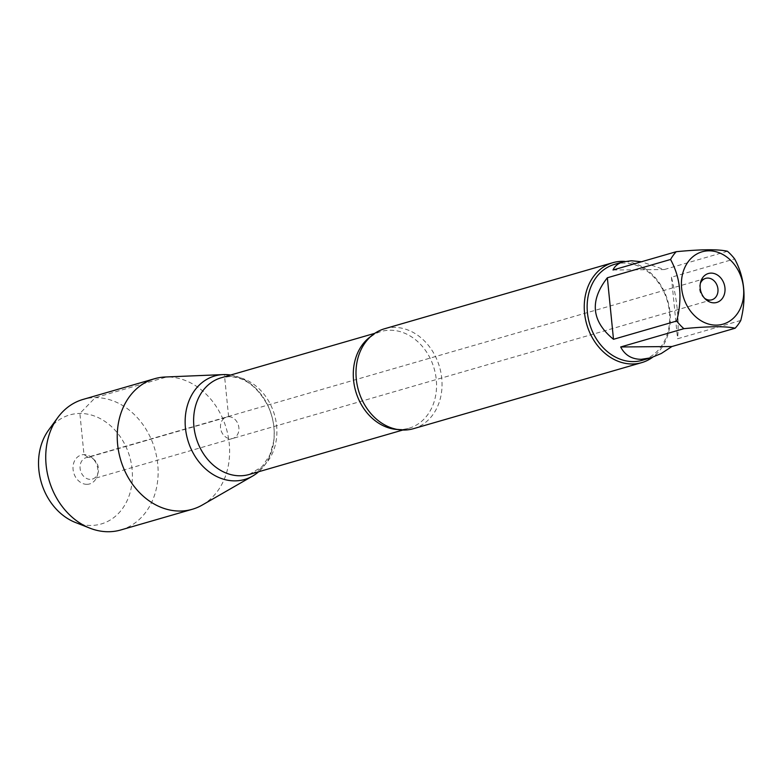 <?xml version="1.0" encoding="UTF-8"?>
<svg xmlns="http://www.w3.org/2000/svg" width="783" height="783" viewBox="0 0 783 783"><rect width="100%" height="100%" fill="white"/><g stroke="black" fill="none" stroke-linecap="round" stroke-linejoin="round"><path stroke-width="0.59" stroke-dasharray="3.92 2.94" d="M704.631 298.313A11.158 9.053 -106.1 0 1 703.663 297.511A11.158 9.053 -106.1 0 1 699.943 284.669A11.158 9.053 -106.1 0 1 700.345 283.475M228.607 416.703A11.158 9.053 -106.1 0 1 238.688 426.412A11.158 9.053 -106.1 0 1 232.805 438.441A11.158 9.053 -106.1 0 1 221.002 430.239A11.158 9.053 -106.1 0 1 226.6 416.996A11.158 9.053 -106.1 0 1 228.607 416.703A11.158 9.053 73.9 0 0 226.6 416.996A11.158 9.053 73.9 0 0 220.718 429.025A11.158 9.053 73.9 0 0 230.799 438.734A11.158 9.053 73.9 0 0 232.805 438.441A11.158 9.053 73.9 0 0 238.688 426.412A11.158 9.053 73.9 0 0 228.607 416.703M614.557 264.351A49.936 40.501 -106.1 0 1 623.522 263.049A49.936 40.501 -106.1 0 1 668.643 306.476A49.936 40.501 -106.1 0 1 642.314 360.288M727.436 251.265L664.229 269.558L641.502 261.757M740.777 320.462L677.569 338.755C679.262 320.492 677.217 299.977 671.423 277.221L734.64 258.928M413.483 428.683A52.021 42.194 73.9 0 0 440.907 372.63A52.021 42.194 73.9 0 0 393.898 327.392A52.021 42.194 73.9 0 0 384.561 328.752M230.633 375.037A53.87 43.691 -106.1 0 1 271.672 415.577A53.87 43.691 -106.1 0 1 258.625 471.757A53.87 43.691 73.9 0 0 271.672 415.577A53.87 43.691 73.9 0 0 230.633 375.037M624.942 261.424A52.021 42.194 -106.1 0 1 667.811 300.995A52.021 42.194 -106.1 0 1 652.582 357.283M671.423 277.221L677.569 338.755M613.011 269.998L664.229 269.558M88.166 457.35A11.158 9.053 73.9 0 0 86.169 457.644A11.158 9.053 73.9 0 0 80.571 470.877A11.158 9.053 73.9 0 0 92.374 479.079A11.158 9.053 73.9 0 0 98.09 472.775A11.158 9.053 73.9 0 0 94.371 459.924A11.158 9.053 73.9 0 0 88.166 457.35M48.663 430.004A56.748 46.031 -106.1 0 1 126.435 447.759A56.748 46.031 -106.1 0 1 91.053 525.452A56.748 46.031 -106.1 0 1 75.422 522.476M120.817 529.964A67.945 55.104 73.9 0 0 154.868 449.373A67.945 55.104 73.9 0 0 83.037 399.428M202.268 505.035A67.945 55.104 73.9 0 0 226.62 429.573A67.945 55.104 73.9 0 0 166.74 376.966A67.945 55.104 73.9 0 0 165.213 377.005M86.952 484.325A15.063 12.225 -106.1 0 1 73.093 469.565A15.063 12.225 -106.1 0 1 83.987 454.6A15.063 12.225 -106.1 0 1 92.355 458.065A15.063 12.225 -106.1 0 1 97.376 475.418A15.063 12.225 -106.1 0 1 86.952 484.325M166.74 376.966L224.398 374.568L228.607 416.703L88.166 457.35L83.987 454.6L79.876 413.463L95.242 397.656L166.74 376.966M370.809 336.436A50.347 40.833 -106.1 0 1 380.92 331.542A50.347 40.833 -106.1 0 1 389.963 330.23A50.347 40.833 -106.1 0 1 435.456 374.01A50.347 40.833 -106.1 0 1 408.912 428.262A50.347 40.833 -106.1 0 1 397.754 429.534M230.3 376.437A50.347 40.833 73.9 0 0 221.256 377.749L228.89 376.643C244.678 376.887 257.793 386.831 268.256 406.485C273.394 417.985 275.195 429.652 273.649 441.475L269.89 454.982L262.129 466.639L249.248 474.469A50.347 40.833 73.9 0 0 275.792 420.226A50.347 40.833 73.9 0 0 230.3 376.437M705.669 278.356L86.169 457.644M711.864 299.791L92.374 479.079M402.814 430.033L408.912 428.262C400.309 430.64 391.51 429.094 382.515 423.623M374.822 333.313L380.92 331.542C372.375 334.126 365.759 340.135 361.09 349.57M703.663 297.511L705.679 299.37M699.943 284.669L700.658 282.017M94.371 459.924L92.355 458.065M98.09 472.775L97.376 475.418"/><path stroke-width="1.17" d="M700.345 283.475A11.158 9.053 -106.1 0 1 705.669 278.356A11.158 9.053 -106.1 0 1 707.666 278.063A11.158 9.053 -106.1 0 1 717.757 287.772A11.158 9.053 -106.1 0 1 711.864 299.791A11.158 9.053 -106.1 0 1 704.631 298.313M728.983 258.781A37.662 30.547 73.9 0 0 682.15 275.929A37.662 30.547 73.9 0 0 716.279 325.131A37.662 30.547 73.9 0 0 742.989 300.016A37.662 30.547 73.9 0 0 728.983 258.781M727.436 251.265C718.265 249.131 701.186 249.278 676.218 251.705A49.936 40.501 73.9 0 0 670.561 259.476C680.505 277.701 682.551 298.215 676.708 321.01A49.936 40.501 73.9 0 0 683.902 328.674C708.869 326.247 725.949 326.1 735.12 328.234A49.936 40.501 73.9 0 0 740.777 320.462C746.62 297.667 744.574 277.153 734.64 258.928A49.936 40.501 73.9 0 0 727.436 251.265M683.902 328.674L620.684 346.967C624.893 355.139 631.744 359.25 641.238 359.319L650.898 357.811L642.314 360.288A49.936 40.501 -106.1 0 1 633.359 361.599A49.936 40.501 -106.1 0 1 588.229 318.162A49.936 40.501 -106.1 0 1 614.557 264.351L623.131 261.874C618.159 263.342 614.782 266.054 613.011 269.998L676.218 251.705M670.561 259.476L607.354 277.769C589.433 300.731 591.478 321.245 613.49 339.303L676.708 321.01M641.502 261.757L631.48 260.768L623.131 261.874M650.898 357.811L661.322 353.476L671.912 346.526L735.12 328.234M612.805 262.696L384.561 328.752A52.021 42.194 73.9 0 0 361.09 349.57A52.021 42.194 73.9 0 0 382.515 423.623A52.021 42.194 73.9 0 0 404.145 430.043A52.021 42.194 73.9 0 0 413.483 428.683L641.727 362.627A52.021 42.194 -106.1 0 1 586.741 324.387A52.021 42.194 -106.1 0 1 612.805 262.696A52.021 42.194 -106.1 0 1 622.142 261.336A52.021 42.194 -106.1 0 1 624.942 261.424M224.398 374.568A53.87 43.691 -106.1 0 1 230.633 375.037A53.87 43.691 73.9 0 0 224.398 374.568A53.87 43.691 73.9 0 0 223.194 374.597A53.87 43.691 73.9 0 0 185.532 428.82A53.87 43.691 73.9 0 0 235.008 480.87A53.87 43.691 -106.1 0 1 185.454 428.095A53.87 43.691 -106.1 0 1 224.398 374.568M258.625 471.757A53.87 43.691 -106.1 0 1 235.008 480.87A53.87 43.691 73.9 0 0 252.566 476.103A53.87 43.691 73.9 0 0 258.625 471.757M652.582 357.283A52.021 42.194 -106.1 0 1 641.727 362.627M711.081 273.11A15.063 12.225 -106.1 0 1 724.696 293.008A15.063 12.225 -106.1 0 1 705.679 299.37A15.063 12.225 -106.1 0 1 700.658 282.017A15.063 12.225 -106.1 0 1 711.081 273.11M613.49 339.303L607.354 277.769M671.912 346.526L620.684 346.967M89.908 528.163L75.422 522.476A56.748 46.031 -106.1 0 1 48.663 430.004L57.864 417.456A67.945 55.104 73.9 0 0 89.908 528.163A67.945 55.104 73.9 0 0 108.622 531.735A67.945 55.104 73.9 0 0 120.817 529.964L192.315 509.273A67.945 55.104 73.9 0 0 202.268 505.035L252.566 476.103M223.194 374.597L165.213 377.005A67.945 55.104 73.9 0 0 154.545 378.737L83.037 399.428A67.945 55.104 73.9 0 0 57.864 417.456M154.545 378.737A67.945 55.104 73.9 0 0 118.722 451.957A67.945 55.104 73.9 0 0 180.119 511.045A67.945 55.104 73.9 0 0 192.315 509.273M397.754 429.534A50.347 40.833 -106.1 0 1 355.697 391.255A50.347 40.833 -106.1 0 1 370.809 336.436M374.822 333.313L221.256 377.749A50.347 40.833 73.9 0 0 196.034 437.462A50.347 40.833 73.9 0 0 249.248 474.469L402.814 430.033"/></g></svg>
